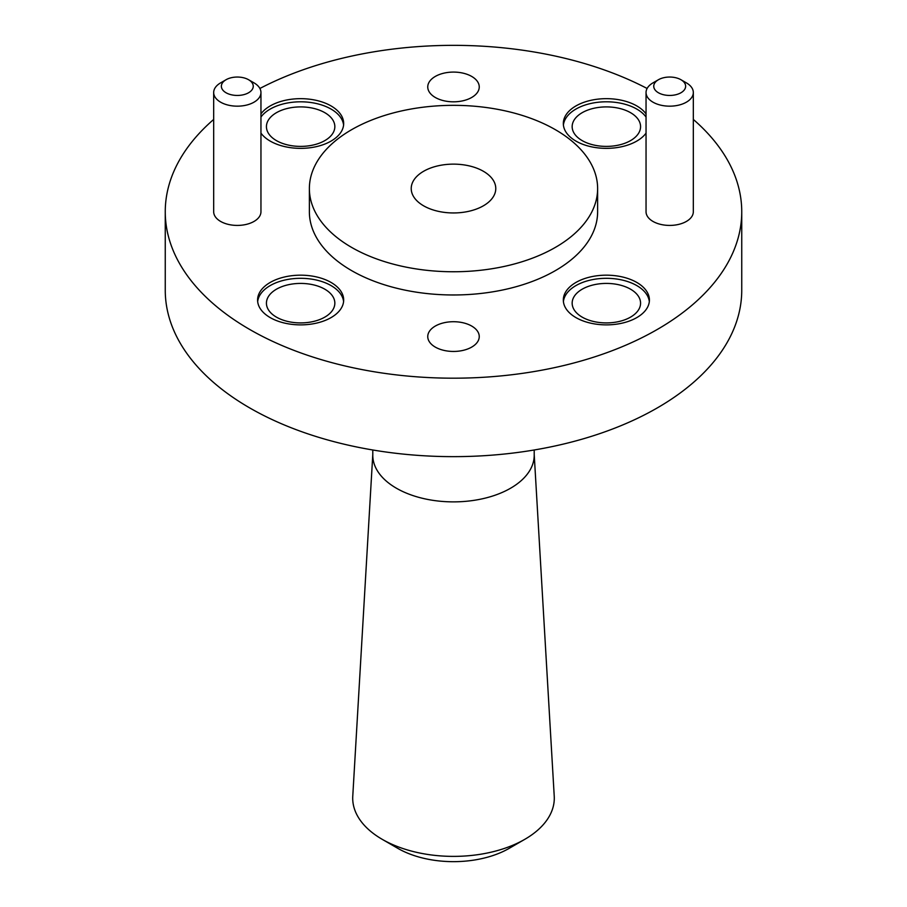 <?xml version="1.0" encoding="UTF-8"?>
<svg xmlns="http://www.w3.org/2000/svg" width="907" height="907" viewBox="0 0 907 907"><rect width="100%" height="100%" fill="white"/><g stroke="black" fill="none" stroke-linecap="round" stroke-linejoin="round"><path stroke-width="1.36" d="M524.779 839.338L509.212 848.328A78.784 45.486 180 0 1 397.788 848.328L382.232 839.338A100.79 58.195 0 0 0 524.779 839.338A100.79 58.195 0 0 0 554.234 796.221L534.212 454.498M534.212 449.985L534.212 455.28A80.712 46.597 180 0 1 484.383 498.328A80.712 46.597 180 0 1 396.427 488.238A80.712 46.597 180 0 1 372.788 455.28L372.788 449.985M483.397 171.287A42.278 24.41 0 0 0 437.321 165.992A42.278 24.41 0 0 0 411.222 188.543A42.278 24.41 0 0 0 423.603 205.81A42.278 24.41 0 0 0 469.679 211.093A42.278 24.41 0 0 0 495.778 188.543A42.278 24.41 0 0 0 483.397 171.287M658.414 92.752A15.952 9.206 0 0 0 680.964 92.752A15.952 9.206 0 0 0 680.964 79.737L686.395 82.877A23.639 13.65 180 0 1 693.322 92.525A23.639 13.65 180 0 1 678.731 105.133A23.639 13.65 180 0 1 652.972 102.174A23.639 13.65 180 0 1 646.045 92.525A23.639 13.65 180 0 1 652.972 82.877L658.414 79.737A15.952 9.206 0 0 0 658.414 92.752M226.036 92.752A15.952 9.206 0 0 0 248.586 92.752A15.952 9.206 0 0 0 248.586 79.737L254.028 82.877A23.639 13.65 180 0 1 260.955 92.525A23.639 13.65 180 0 1 246.364 105.133A23.639 13.65 180 0 1 220.605 102.174A23.639 13.65 180 0 1 213.678 92.525A23.639 13.65 180 0 1 220.605 82.877L226.036 79.737A15.952 9.206 0 0 0 226.036 92.752M213.678 92.525L213.678 211.773A23.639 13.65 0 0 0 220.605 221.421A23.639 13.65 0 0 0 246.364 224.38A23.639 13.65 0 0 0 260.955 211.773L260.955 92.525M646.045 92.525L646.045 211.773A23.639 13.65 0 0 0 652.972 221.421A23.639 13.65 0 0 0 678.731 224.38A23.639 13.65 0 0 0 693.322 211.773L693.322 92.525M636.805 282.451A43.048 24.852 0 0 0 589.89 277.066A43.048 24.852 0 0 0 563.326 300.024A43.048 24.852 0 0 0 575.934 317.597A43.048 24.852 0 0 0 622.837 322.983A43.048 24.852 0 0 0 649.412 300.024A43.048 24.852 0 0 0 636.805 282.451M649.321 301.6A43.048 24.852 0 0 0 636.805 285.592A43.048 24.852 0 0 0 591.16 279.912A43.048 24.852 0 0 0 563.406 301.6M260.955 133.136A43.048 24.852 0 0 0 270.195 141.084A43.048 24.852 0 0 0 317.11 146.469A43.048 24.852 0 0 0 343.674 123.511A43.048 24.852 0 0 0 331.066 105.938A43.048 24.852 0 0 0 260.955 113.885M343.594 125.087A43.048 24.852 0 0 0 331.066 109.078A43.048 24.852 0 0 0 260.955 117.026M646.045 113.885A43.048 24.852 0 0 0 636.805 105.938A43.048 24.852 0 0 0 589.89 100.552A43.048 24.852 0 0 0 563.326 123.511A43.048 24.852 0 0 0 575.934 141.084A43.048 24.852 0 0 0 646.045 133.136M646.045 117.026A43.048 24.852 0 0 0 636.805 109.078A43.048 24.852 0 0 0 591.16 103.398A43.048 24.852 0 0 0 563.406 125.087M331.066 282.451A43.048 24.852 0 0 0 284.163 277.066A43.048 24.852 0 0 0 257.588 300.024A43.048 24.852 0 0 0 270.195 317.597A43.048 24.852 0 0 0 317.11 322.983A43.048 24.852 0 0 0 343.674 300.024A43.048 24.852 0 0 0 331.066 282.451M343.594 301.6A43.048 24.852 0 0 0 331.066 285.592A43.048 24.852 0 0 0 285.422 279.912A43.048 24.852 0 0 0 257.679 301.6M471.708 326.067A25.747 14.863 0 0 0 443.648 322.847A25.747 14.863 0 0 0 427.753 336.588A25.747 14.863 0 0 0 435.292 347.098A25.747 14.863 0 0 0 463.352 350.317A25.747 14.863 0 0 0 479.247 336.588A25.747 14.863 0 0 0 471.708 326.067M471.708 76.437A25.747 14.863 0 0 0 443.648 73.218A25.747 14.863 0 0 0 427.753 86.959A25.747 14.863 0 0 0 435.292 97.468A25.747 14.863 0 0 0 463.352 100.688A25.747 14.863 0 0 0 479.247 86.959A25.747 14.863 0 0 0 471.708 76.437M351.587 247.384A144.122 83.206 0 0 0 508.657 265.422A144.122 83.206 0 0 0 597.622 188.543A144.122 83.206 0 0 0 555.413 129.712A144.122 83.206 0 0 0 398.343 111.674A144.122 83.206 0 0 0 309.378 188.543A144.122 83.206 0 0 0 351.587 247.384M309.378 188.543L309.378 211.773A144.122 83.206 0 0 0 351.587 270.603A144.122 83.206 0 0 0 508.657 288.641A144.122 83.206 0 0 0 597.622 211.773L597.622 188.543M213.678 119.441A288.245 166.423 0 0 0 165.255 211.773L165.255 290.217A288.245 166.423 0 0 0 249.674 407.901A288.245 166.423 0 0 0 563.803 443.977A288.245 166.423 0 0 0 741.745 290.217L741.745 211.773A288.245 166.423 0 0 0 693.322 119.441M165.255 211.773A288.245 166.423 0 0 0 249.674 329.445A288.245 166.423 0 0 0 563.803 365.521A288.245 166.423 0 0 0 741.745 211.773M630.558 289.197A34.205 19.75 0 0 0 593.28 284.923A34.205 19.75 0 0 0 572.158 303.165A34.205 19.75 0 0 0 582.181 317.133A34.205 19.75 0 0 0 619.458 321.407A34.205 19.75 0 0 0 640.569 303.165A34.205 19.75 0 0 0 630.558 289.197M324.819 112.683A34.205 19.75 0 0 0 287.542 108.409A34.205 19.75 0 0 0 266.431 126.651A34.205 19.75 0 0 0 276.442 140.619A34.205 19.75 0 0 0 313.72 144.893A34.205 19.75 0 0 0 334.842 126.651A34.205 19.75 0 0 0 324.819 112.683M630.558 112.683A34.205 19.75 0 0 0 593.28 108.409A34.205 19.75 0 0 0 572.158 126.651A34.205 19.75 0 0 0 582.181 140.619A34.205 19.75 0 0 0 619.458 144.893A34.205 19.75 0 0 0 640.569 126.651A34.205 19.75 0 0 0 630.558 112.683M324.819 289.197A34.205 19.75 0 0 0 287.542 284.923A34.205 19.75 0 0 0 266.431 303.165A34.205 19.75 0 0 0 276.442 317.133A34.205 19.75 0 0 0 313.72 321.407A34.205 19.75 0 0 0 334.842 303.165A34.205 19.75 0 0 0 324.819 289.197M647.11 88.478A288.245 166.423 0 0 0 259.89 88.478M686.395 82.877L680.964 79.737A15.952 9.206 0 0 0 658.414 79.737M254.028 82.877L248.586 79.737A15.952 9.206 0 0 0 226.036 79.737M397.788 848.328L382.221 839.338A100.79 58.195 0 0 0 382.232 839.338A100.79 58.195 0 0 1 352.766 796.221L372.788 454.498"/></g></svg>
